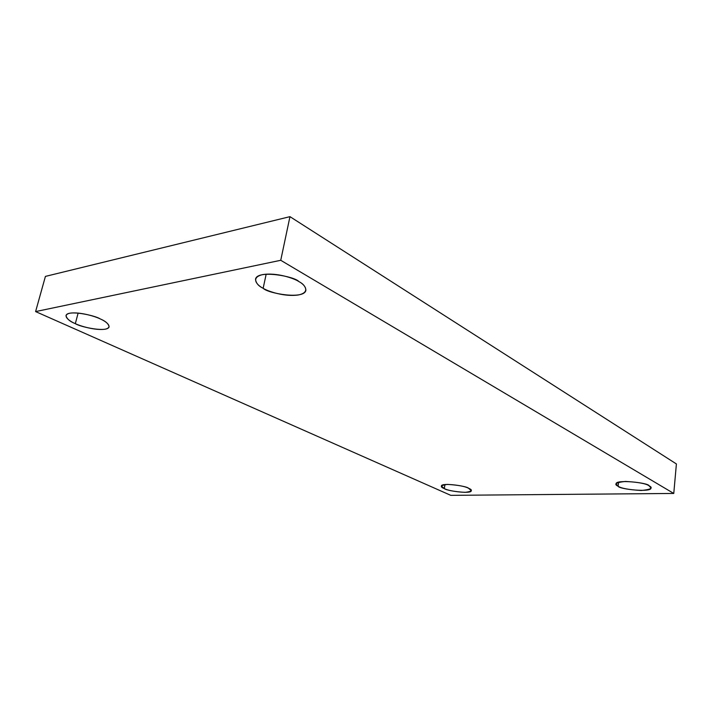 <?xml version="1.0" encoding="UTF-8"?>
<svg xmlns="http://www.w3.org/2000/svg" width="712" height="712" viewBox="0 0 712 712"><rect width="100%" height="100%" fill="white"/><g stroke="black" fill="none" stroke-linecap="round" stroke-linejoin="round"><path stroke-width="1.07" d="M618.532 482.238L618.123 486.225C618.71 489.206 652.139 492.82 650.928 487.934L649.095 485.798C653.509 487.942 650.919 489.509 641.316 490.497C628.821 489.749 621.087 488.325 618.123 486.225C613.495 484.124 615.924 482.522 625.403 481.428C638.255 482.158 646.149 483.617 649.095 485.798C648.774 482.781 614.865 479.06 616.111 483.973L618.123 486.225L618.532 482.238M266.181 274.147L263.146 288.289C267.89 293.451 304.38 299.921 305.893 290.265C305.617 286.714 303.276 283.812 298.871 281.56C304.958 284.631 310.922 292.418 298.292 294.982C284.809 297.002 268.023 291.43 263.146 288.289C257.192 285.423 250.081 277.591 262.577 274.627C276.3 272.296 294.181 278.303 298.871 281.56C294.51 276.3 257.148 269.439 255.528 279.193C255.902 283.002 258.438 286.037 263.146 288.289L266.181 274.147M78.142 313.049L75.321 323.649C80.536 327.111 107.539 332.815 109.114 326.826C108.473 323.711 105.527 321.085 100.285 318.949C106.141 321.352 113.778 327.387 105.038 329.22C95.408 330.608 80.269 326.114 75.321 323.649C69.616 321.37 61.214 315.3 69.749 313.218C79.433 311.625 95.417 316.404 100.285 318.949C95.266 315.443 67.649 309.48 66.002 315.532C66.759 318.816 69.865 321.521 75.321 323.649L78.142 313.049M444.947 484.552L444.324 488.583C446.095 490.791 471.584 494.422 471.308 490.693L468.549 488.254C473.24 490.141 472.065 491.511 465.034 492.366C454.745 491.698 447.839 490.443 444.324 488.583C439.518 486.741 440.559 485.344 447.447 484.4C457.985 485.059 465.016 486.341 468.549 488.254C466.956 486.047 441.111 482.318 441.395 486.065L444.324 488.583L444.947 484.552M450.794 495.347L35.6 311.58L45.417 276.398L35.6 311.58L280.742 260.289L289.962 216.653L45.417 276.398L289.962 216.653L280.742 260.289L673.766 493.452L676.4 463.948L289.962 216.653L676.4 463.948L673.766 493.452L450.794 495.347L673.766 493.452L280.742 260.289L35.6 311.58L450.794 495.347"/></g></svg>
